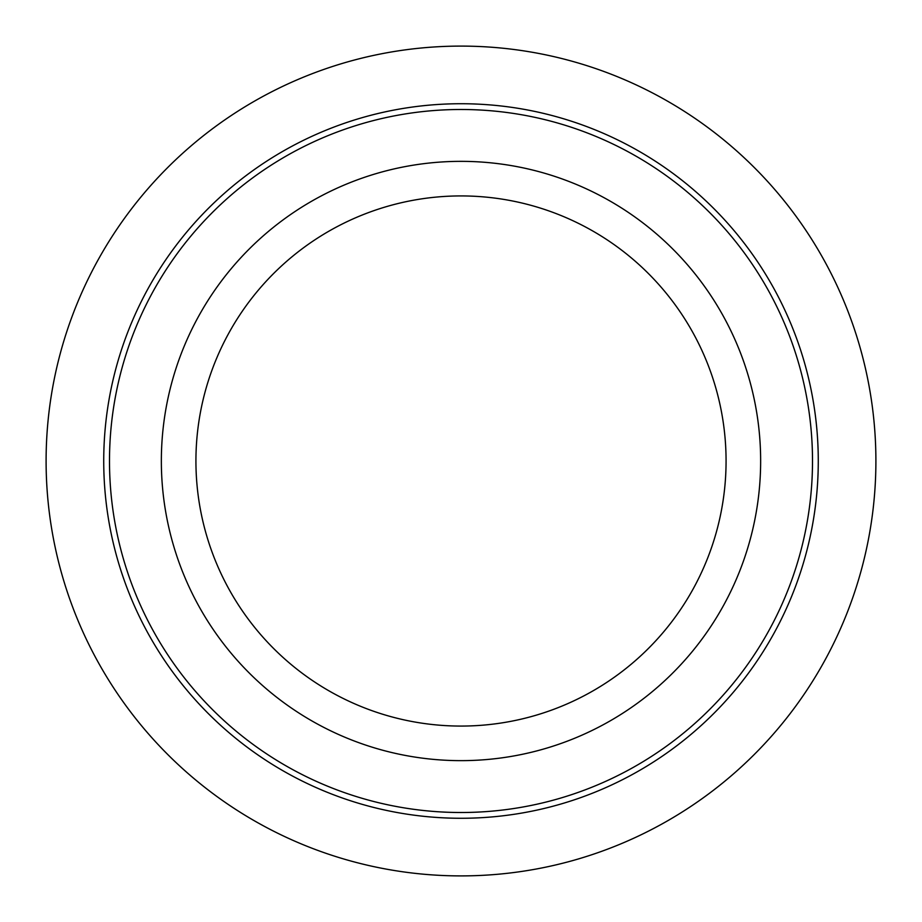 <?xml version="1.0" encoding="UTF-8"?>
<svg xmlns="http://www.w3.org/2000/svg" width="922" height="922" viewBox="0 0 922 922"><rect width="100%" height="100%" fill="white"/><g stroke="black" fill="none" stroke-linecap="round" stroke-linejoin="round"><path stroke-width="1.38" d="M723.966 604.659A299.65 299.65 0 0 1 317.341 723.966A299.65 299.65 0 0 1 198.034 317.341A299.65 299.65 0 0 1 604.659 198.034A299.65 299.65 0 0 1 723.966 604.659M693.621 588.086A265.075 265.075 0 0 1 333.914 693.621A265.075 265.075 0 0 1 228.379 333.914A265.075 265.075 0 0 1 588.086 228.379A265.075 265.075 0 0 1 693.621 588.086M769.478 629.519A351.513 351.513 0 0 1 292.481 769.478A351.513 351.513 0 0 1 152.522 292.481A351.513 351.513 0 0 1 629.519 152.522A351.513 351.513 0 0 1 769.478 629.519M774.538 632.285A357.275 357.275 0 0 1 289.715 774.538A357.275 357.275 0 0 1 147.462 289.715A357.275 357.275 0 0 1 632.285 147.462A357.275 357.275 0 0 1 774.538 632.285M875.9 461A414.9 414.9 0 0 0 461 46.1A414.9 414.9 0 0 0 46.1 461A414.9 414.9 0 0 0 461 875.9A414.9 414.9 0 0 0 875.9 461"/></g></svg>
